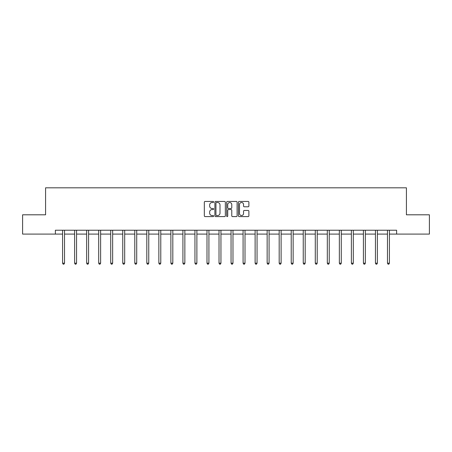 <?xml version="1.0" encoding="UTF-8"?>
<svg xmlns="http://www.w3.org/2000/svg" width="452" height="452" viewBox="0 0 452 452"><rect width="100%" height="100%" fill="white"/><g stroke="black" fill="none" stroke-linecap="round" stroke-linejoin="round"><path stroke-width="0.68" d="M213.66 201.982A0.531 0.531 0 0 0 213.129 201.451L205.084 201.451A0.757 0.757 0 0 0 204.327 202.208L204.327 215.836A0.757 0.757 0 0 0 205.084 216.593L213.129 216.593A0.531 0.531 0 0 0 213.66 216.062A0.531 0.531 0 0 0 213.129 215.536L212.09 215.536A2.424 2.424 0 0 1 209.666 213.112L209.666 211.977A2.424 2.424 0 0 1 212.09 209.553L213.129 209.553A0.531 0.531 0 0 0 213.66 209.022A0.531 0.531 0 0 0 213.129 208.491L212.09 208.491A2.424 2.424 0 0 1 209.666 206.072L209.666 204.937A2.424 2.424 0 0 1 212.09 202.513L213.129 202.513A0.531 0.531 0 0 0 213.66 201.982M248.125 206.79A0.757 0.757 0 0 0 248.882 206.033L248.882 202.208A0.757 0.757 0 0 0 248.125 201.451L239.193 201.451A0.757 0.757 0 0 0 238.436 202.208L238.436 215.836A0.757 0.757 0 0 0 239.193 216.593L248.125 216.593A0.757 0.757 0 0 0 248.882 215.836L248.882 211.22A0.757 0.757 0 0 0 248.125 210.462L244.306 210.462A0.757 0.757 0 0 0 243.549 211.22L243.549 213.508A2.023 2.023 0 0 1 241.521 215.536A2.023 2.023 0 0 1 239.498 213.508L239.498 204.536A2.023 2.023 0 0 1 241.521 202.513A2.023 2.023 0 0 1 243.549 204.536L243.549 206.033A0.757 0.757 0 0 0 244.306 206.79L248.125 206.79M55.381 234.091L22.6 234.091L22.6 214.807L45.584 214.807L45.584 187.812L406.416 187.812L406.416 214.807L429.4 214.807L429.4 234.091L396.619 234.091L396.619 230.232L55.381 230.232L55.381 234.091L62.591 234.091M225.339 202.208A0.757 0.757 0 0 0 224.582 201.451L215.649 201.451A0.757 0.757 0 0 0 214.892 202.208L214.892 215.836A0.757 0.757 0 0 0 215.649 216.593L224.582 216.593A0.757 0.757 0 0 0 225.339 215.836L225.339 202.208M227.418 201.451L236.351 201.451A0.757 0.757 0 0 1 237.108 202.208L237.108 215.836A0.757 0.757 0 0 1 236.351 216.593L232.531 216.593A0.757 0.757 0 0 1 231.774 215.836L231.774 210.31A0.757 0.757 0 0 0 231.017 209.553L228.48 209.553A0.757 0.757 0 0 0 227.723 210.31L227.723 216.062A0.531 0.531 0 0 1 227.192 216.593A0.531 0.531 0 0 1 226.661 216.062L226.661 202.208A0.757 0.757 0 0 1 227.418 201.451M64.523 234.091L74.625 234.091M76.552 234.091L86.66 234.091M88.586 234.091L98.694 234.091M100.621 234.091L110.723 234.091M112.655 234.091L122.758 234.091M124.684 234.091L134.792 234.091M136.719 234.091L146.821 234.091M148.753 234.091L158.855 234.091M160.782 234.091L170.89 234.091M172.817 234.091L182.919 234.091M184.851 234.091L194.953 234.091M196.88 234.091L206.988 234.091M208.914 234.091L219.022 234.091M220.949 234.091L231.051 234.091M232.978 234.091L243.086 234.091M245.012 234.091L255.12 234.091M257.047 234.091L267.149 234.091M269.081 234.091L279.183 234.091M281.11 234.091L291.218 234.091M293.145 234.091L303.247 234.091M305.179 234.091L315.281 234.091M317.208 234.091L327.316 234.091M329.242 234.091L339.345 234.091M341.277 234.091L351.379 234.091M353.306 234.091L363.414 234.091M365.34 234.091L375.448 234.091M377.375 234.091L387.477 234.091M389.409 234.091L396.619 234.091M216.48 202.513A0.531 0.531 0 0 0 215.949 203.044L215.949 215.005A0.531 0.531 0 0 0 216.48 215.536L217.576 215.536A2.424 2.424 0 0 0 220 213.112L220 204.937A2.424 2.424 0 0 0 217.576 202.513L216.48 202.513M231.774 204.575A2.023 2.023 0 0 0 229.746 202.552A2.023 2.023 0 0 0 227.723 204.575L227.723 207.734A0.757 0.757 0 0 0 228.48 208.491L231.017 208.491A0.757 0.757 0 0 0 231.774 207.734L231.774 204.575M64.625 230.232L64.579 230.35A0.774 0.774 0 0 0 64.523 230.633L64.523 263.188L62.591 263.188L62.591 230.633A0.774 0.774 0 0 0 62.54 230.35L62.495 230.232M64.523 263.188L63.941 264.188L63.173 264.188L62.591 263.188M76.654 230.232L76.608 230.35A0.774 0.774 0 0 0 76.552 230.633L76.552 263.188L74.625 263.188L74.625 230.633A0.774 0.774 0 0 0 74.569 230.35L74.523 230.232M76.552 263.188L75.976 264.188L75.207 264.188L74.625 263.188M88.688 230.232L88.643 230.35A0.774 0.774 0 0 0 88.586 230.633L88.586 263.188L86.66 263.188L86.66 230.633A0.774 0.774 0 0 0 86.603 230.35L86.558 230.232M88.586 263.188L88.01 264.188L87.236 264.188L86.66 263.188M100.723 230.232L100.677 230.35A0.774 0.774 0 0 0 100.621 230.633L100.621 263.188L98.694 263.188L98.694 230.633A0.774 0.774 0 0 0 98.638 230.35L98.592 230.232M100.621 263.188L100.039 264.188L99.27 264.188L98.694 263.188M112.751 230.232L112.706 230.35A0.774 0.774 0 0 0 112.655 230.633L112.655 263.188L110.723 263.188L110.723 230.633A0.774 0.774 0 0 0 110.667 230.35L110.621 230.232M112.655 263.188L112.073 264.188L111.305 264.188L110.723 263.188M124.786 230.232L124.741 230.35A0.774 0.774 0 0 0 124.684 230.633L124.684 263.188L122.758 263.188L122.758 230.633A0.774 0.774 0 0 0 122.701 230.35L122.656 230.232M124.684 263.188L124.108 264.188L123.334 264.188L122.758 263.188M136.82 230.232L136.775 230.35A0.774 0.774 0 0 0 136.719 230.633L136.719 263.188L134.792 263.188L134.792 230.633A0.774 0.774 0 0 0 134.736 230.35L134.69 230.232M136.719 263.188L136.142 264.188L135.368 264.188L134.792 263.188M148.855 230.232L148.81 230.35A0.774 0.774 0 0 0 148.753 230.633L148.753 263.188L146.821 263.188L146.821 230.633A0.774 0.774 0 0 0 146.764 230.35L146.719 230.232M148.753 263.188L148.171 264.188L147.403 264.188L146.821 263.188M160.884 230.232L160.839 230.35A0.774 0.774 0 0 0 160.782 230.633L160.782 263.188L158.855 263.188L158.855 230.633A0.774 0.774 0 0 0 158.799 230.35L158.754 230.232M160.782 263.188L160.206 264.188L159.432 264.188L158.855 263.188M172.918 230.232L172.873 230.35A0.774 0.774 0 0 0 172.817 230.633L172.817 263.188L170.89 263.188L170.89 230.633A0.774 0.774 0 0 0 170.833 230.35L170.788 230.232M172.817 263.188L172.24 264.188L171.466 264.188L170.89 263.188M184.953 230.232L184.908 230.35A0.774 0.774 0 0 0 184.851 230.633L184.851 263.188L182.919 263.188L182.919 230.633A0.774 0.774 0 0 0 182.868 230.35L182.817 230.232M184.851 263.188L184.269 264.188L183.501 264.188L182.919 263.188M196.982 230.232L196.936 230.35A0.774 0.774 0 0 0 196.88 230.633L196.88 263.188L194.953 263.188L194.953 230.633A0.774 0.774 0 0 0 194.897 230.35L194.852 230.232M196.88 263.188L196.304 264.188L195.535 264.188L194.953 263.188M209.016 230.232L208.971 230.35A0.774 0.774 0 0 0 208.914 230.633L208.914 263.188L206.988 263.188L206.988 230.633A0.774 0.774 0 0 0 206.931 230.35L206.886 230.232M208.914 263.188L208.338 264.188L207.564 264.188L206.988 263.188M221.051 230.232L221.005 230.35A0.774 0.774 0 0 0 220.949 230.633L220.949 263.188L219.022 263.188L219.022 230.633A0.774 0.774 0 0 0 218.966 230.35L218.921 230.232M220.949 263.188L220.367 264.188L219.599 264.188L219.022 263.188M233.079 230.232L233.034 230.35A0.774 0.774 0 0 0 232.978 230.633L232.978 263.188L231.051 263.188L231.051 230.633A0.774 0.774 0 0 0 230.995 230.35L230.949 230.232M232.978 263.188L232.401 264.188L231.633 264.188L231.051 263.188M245.114 230.232L245.069 230.35A0.774 0.774 0 0 0 245.012 230.633L245.012 263.188L243.086 263.188L243.086 230.633A0.774 0.774 0 0 0 243.029 230.35L242.984 230.232M245.012 263.188L244.436 264.188L243.662 264.188L243.086 263.188M257.148 230.232L257.103 230.35A0.774 0.774 0 0 0 257.047 230.633L257.047 263.188L255.12 263.188L255.12 230.633A0.774 0.774 0 0 0 255.064 230.35L255.018 230.232M257.047 263.188L256.465 264.188L255.696 264.188L255.12 263.188M269.183 230.232L269.132 230.35A0.774 0.774 0 0 0 269.081 230.633L269.081 263.188L267.149 263.188L267.149 230.633A0.774 0.774 0 0 0 267.092 230.35L267.047 230.232M269.081 263.188L268.499 264.188L267.731 264.188L267.149 263.188M281.212 230.232L281.167 230.35A0.774 0.774 0 0 0 281.11 230.633L281.11 263.188L279.183 263.188L279.183 230.633A0.774 0.774 0 0 0 279.127 230.35L279.082 230.232M281.11 263.188L280.534 264.188L279.76 264.188L279.183 263.188M293.246 230.232L293.201 230.35A0.774 0.774 0 0 0 293.145 230.633L293.145 263.188L291.218 263.188L291.218 230.633A0.774 0.774 0 0 0 291.161 230.35L291.116 230.232M293.145 263.188L292.568 264.188L291.794 264.188L291.218 263.188M305.281 230.232L305.236 230.35A0.774 0.774 0 0 0 305.179 230.633L305.179 263.188L303.247 263.188L303.247 230.633A0.774 0.774 0 0 0 303.19 230.35L303.145 230.232M305.179 263.188L304.597 264.188L303.829 264.188L303.247 263.188M317.31 230.232L317.264 230.35A0.774 0.774 0 0 0 317.208 230.633L317.208 263.188L315.281 263.188L315.281 230.633A0.774 0.774 0 0 0 315.225 230.35L315.18 230.232M317.208 263.188L316.632 264.188L315.858 264.188L315.281 263.188M329.344 230.232L329.299 230.35A0.774 0.774 0 0 0 329.242 230.633L329.242 263.188L327.316 263.188L327.316 230.633A0.774 0.774 0 0 0 327.259 230.35L327.214 230.232M329.242 263.188L328.666 264.188L327.892 264.188L327.316 263.188M341.379 230.232L341.333 230.35A0.774 0.774 0 0 0 341.277 230.633L341.277 263.188L339.345 263.188L339.345 230.633A0.774 0.774 0 0 0 339.294 230.35L339.249 230.232M341.277 263.188L340.695 264.188L339.927 264.188L339.345 263.188M353.407 230.232L353.362 230.35A0.774 0.774 0 0 0 353.306 230.633L353.306 263.188L351.379 263.188L351.379 230.633A0.774 0.774 0 0 0 351.323 230.35L351.277 230.232M353.306 263.188L352.729 264.188L351.961 264.188L351.379 263.188M365.442 230.232L365.397 230.35A0.774 0.774 0 0 0 365.34 230.633L365.34 263.188L363.414 263.188L363.414 230.633A0.774 0.774 0 0 0 363.357 230.35L363.312 230.232M365.34 263.188L364.764 264.188L363.99 264.188L363.414 263.188M377.476 230.232L377.431 230.35A0.774 0.774 0 0 0 377.375 230.633L377.375 263.188L375.448 263.188L375.448 230.633A0.774 0.774 0 0 0 375.392 230.35L375.346 230.232M377.375 263.188L376.793 264.188L376.024 264.188L375.448 263.188M389.505 230.232L389.46 230.35A0.774 0.774 0 0 0 389.409 230.633L389.409 263.188L387.477 263.188L387.477 230.633A0.774 0.774 0 0 0 387.421 230.35L387.375 230.232M389.409 263.188L388.827 264.188L388.059 264.188L387.477 263.188"/></g></svg>

